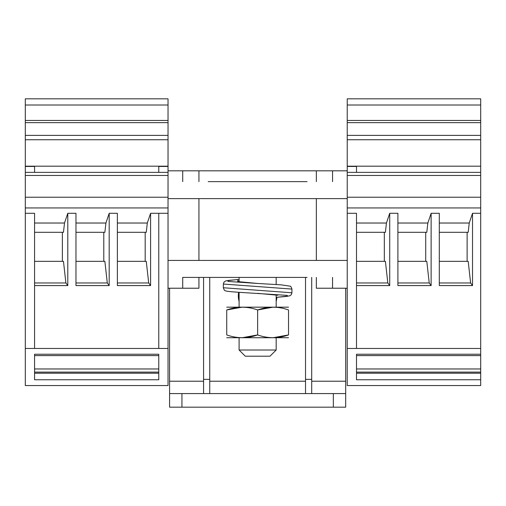 <?xml version="1.0" encoding="UTF-8"?>
<svg xmlns="http://www.w3.org/2000/svg" width="506" height="506" viewBox="0 0 506 506"><rect width="100%" height="100%" fill="white"/><g stroke="black" fill="none" stroke-linecap="round" stroke-linejoin="round"><path stroke-width="0.76" d="M239.098 279.438L227.947 280.457L227.991 281.437L257.63 283.461M237.434 281.57L257.586 283.455L239.237 281.848L237.618 280.286M291.924 292.784L291.19 294.821L289.641 295.883L276.175 297.364L287.332 296.352L287.25 295.371L240.046 292.373C226.125 291.443 226.163 291.058 225.467 290.773C224.784 290.969 224.076 289.957 223.348 287.743L291.93 292.778L291.93 289.078L223.342 284.037L223.342 287.737M158.77 172.363L158.77 166.455L168.036 166.455L168.036 98.828L25.3 98.828L25.3 166.455L34.566 166.455L34.566 172.363M307.066 277.408L182.71 277.408L182.71 288.224L168.036 288.224L168.036 166.455M168.036 213.292L158.77 213.292L158.77 348.47L25.3 348.47L25.3 213.292L34.566 213.292L34.566 348.463M168.036 288.224L168.036 348.47L158.77 348.47M168.036 172.363L25.3 172.363L25.3 166.455M158.77 213.292L150.592 213.292L147.309 223.026L146.266 232.298L117.367 232.298M75.97 232.298L104.868 232.298L105.912 223.026L109.188 213.292L117.367 213.292L117.367 285.58L150.592 285.58L148.694 282.968L146.266 261.336L117.367 261.336M34.566 232.298L63.465 232.298L64.509 223.026L67.791 213.292L75.97 213.292L75.97 285.58L109.188 285.58L107.291 282.968L104.868 261.336L75.97 261.336M168.036 348.47L168.036 385.547L25.3 385.547L25.3 348.47M356.502 232.298L385.401 232.298L386.445 223.026L389.721 213.292L389.721 285.58L356.502 285.58L356.502 348.47L480.7 348.463L480.7 98.828L347.23 98.828L347.23 166.455L356.502 166.455L356.502 172.363M168.036 260.419L316.339 260.419L316.339 198.624L347.23 198.624L347.23 166.455M397.899 232.298L426.798 232.298L427.842 223.026L431.125 213.292L431.125 285.58L429.227 282.968L426.798 261.336L397.899 261.336M389.721 285.58L387.824 282.968L385.401 261.336L356.502 261.336M480.7 213.292L472.522 213.292L472.522 285.58L470.624 282.968L468.195 261.336L439.303 261.336M269.995 356.192L245.277 356.192L239.098 350.013L276.175 350.013L269.995 356.192M226.739 337.723L288.528 337.723M288.528 334.928L288.528 309.963C288.528 306.301 288.528 306.301 288.528 309.963C278.268 306.294 267.965 306.294 257.636 309.963C247.371 306.294 237.074 306.294 226.739 309.963L226.739 334.928C226.739 338.596 226.739 338.596 226.739 334.928C237.004 338.596 247.301 338.596 257.636 334.928C267.895 338.596 278.199 338.596 288.528 334.928C288.528 338.596 288.528 338.596 288.528 334.928L273.082 337.723M273.082 307.167L257.636 309.963L257.636 334.928L242.184 337.723M226.739 309.963C226.739 306.301 226.739 306.301 226.739 309.963L242.184 307.167M226.739 307.167L288.528 307.167M198.934 260.419L198.934 198.624L316.339 198.624M316.339 181.635L316.339 170.819L198.934 170.819L198.934 181.635M209.743 277.408L209.743 379.367L203.57 379.367L203.57 393.579M209.743 379.367L209.743 393.579M311.702 393.579L311.702 277.408M305.523 393.579L305.523 379.367L311.702 379.367M333.327 393.579L169.58 393.579L169.58 407.172L345.687 407.172L345.687 393.579L333.327 393.579L333.327 407.172M168.036 198.624L198.934 198.624M316.339 260.419L347.23 260.419L347.23 198.624M208.2 181.635L307.066 181.635M347.23 170.819L332.556 170.819L332.556 181.635L332.556 170.819L316.339 170.819M345.687 288.224L345.687 393.579M305.523 379.367L305.523 277.408M203.57 277.408L203.57 379.367M169.58 288.224L169.58 393.579M239.098 301.355A19.31 19.31 0 0 1 238.674 292.291M276.896 297.319A19.31 19.31 0 0 1 276.175 301.355M198.934 170.819L182.71 170.819L182.71 181.635L182.71 170.819L168.036 170.819M34.566 355.598L34.566 368.969L158.77 368.969L158.77 355.598L34.566 355.598M158.77 372.112L34.566 372.112M25.3 172.363L25.3 213.292M480.7 379.759L356.502 379.759L356.502 354.244L480.7 354.244L480.7 385.547L347.23 385.547L347.23 260.419M480.7 368.969L356.502 368.969L356.502 355.598L480.7 355.598M425.717 261.336L425.717 232.298M384.32 261.336L384.32 232.298M427.842 223.026L397.899 223.026M429.227 282.968L397.899 282.968M431.125 285.58L397.899 285.58L397.899 213.292L389.721 213.292M480.7 372.112L356.502 372.112M316.339 277.408L316.339 288.224L332.556 288.224L332.556 277.408L332.556 288.224L347.23 288.224M208.2 277.408L182.71 277.408L182.71 288.224L198.934 288.224L198.934 277.408M158.77 354.244L158.77 379.759L34.566 379.759L34.566 354.244L158.77 354.244M34.566 285.58L67.791 285.58L65.894 282.968L63.465 261.336L34.566 261.336M150.592 213.292L150.592 285.58M145.184 261.336L145.184 232.298M148.694 282.968L117.367 282.968M147.309 223.026L117.367 223.026M109.188 213.292L109.188 285.58M103.787 261.336L103.787 232.298M107.291 282.968L75.97 282.968M67.791 213.292L67.791 285.58M105.912 223.026L75.97 223.026M62.383 261.336L62.383 232.298M439.303 223.026L469.245 223.026L468.195 232.298L439.303 232.298M472.522 285.58L439.303 285.58L439.303 213.292L431.125 213.292M470.624 282.968L439.303 282.968M387.824 282.968L356.502 282.968M347.23 348.47L356.502 348.47M356.502 285.58L356.502 213.292L347.23 213.292M386.445 223.026L356.502 223.026M469.245 223.026L472.522 213.292M480.7 348.463L480.7 354.244M158.77 385.54L148.903 385.54M65.894 282.968L34.566 282.968M64.509 223.026L34.566 223.026M122.332 385.54L107.5 385.54M80.928 385.54L66.103 385.54M39.531 385.54L34.566 385.54M467.12 261.336L467.12 232.298M168.036 122.642L25.3 122.642M168.036 120.453L25.3 120.453M480.7 139.745L347.23 139.745M480.7 166.183L347.23 166.183M181.939 393.579L181.939 407.172M168.036 135.374L25.3 135.374M168.036 139.745L25.3 139.745M480.7 135.374L347.23 135.374M480.7 122.642L347.23 122.642M345.687 381.22L311.702 381.22M305.523 381.22L209.743 381.22M203.57 381.22L169.58 381.22M168.036 105.008L25.3 105.008M168.036 166.183L25.3 166.183M158.77 373.207L34.566 373.207M168.036 175.449L25.3 175.449M168.036 197.232L25.3 197.232M480.7 373.207L356.502 373.207M480.7 197.232L347.23 197.232M480.7 207.941L347.23 207.941M480.7 175.449L347.23 175.449M480.7 120.453L347.23 120.453M480.7 105.008L347.23 105.008M168.036 207.941L25.3 207.941M257.541 293.341L277.819 295.238M257.535 283.455L281.184 284.846L290.058 286.162C290.608 285.972 291.228 286.946 291.924 289.084M237.459 279.546L225.859 280.855L223.994 282.114L223.342 284.037M239.098 337.894L239.098 350.013M276.175 337.894L276.175 350.013M239.098 277.408L239.098 281.81M239.098 292.316L239.098 306.997M276.175 277.408L276.175 284.492M276.175 295.004L276.175 306.997M480.7 172.363L347.23 172.363"/></g></svg>
